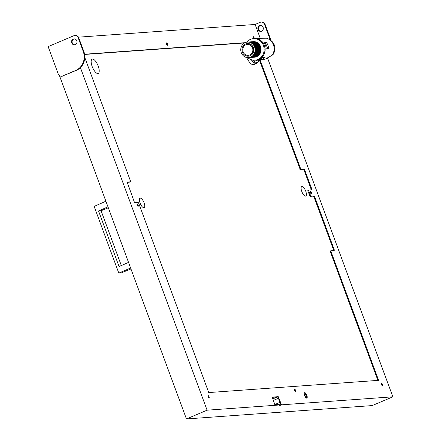 <?xml version="1.0" encoding="UTF-8"?>
<svg xmlns="http://www.w3.org/2000/svg" width="441" height="441" viewBox="0 0 441 441"><rect width="100%" height="100%" fill="white"/><g stroke="black" fill="none" stroke-linecap="round" stroke-linejoin="round"><path stroke-width="0.66" d="M304.841 394.971L305.376 396.327L304.841 394.971M166.417 43.72A0.915 0.342 -113 0 1 166.88 44.806M137.041 204.762A0.915 0.342 -113 0 1 137.498 205.853M310.326 192.293A0.915 0.342 -113 0 1 310.789 193.384M294.571 390.164A0.915 0.342 -113 0 1 295.035 391.255M253.062 37.485A0.915 0.342 -113 0 1 253.525 38.571M207.926 396.398A0.915 0.342 -113 0 1 208.389 397.49M381.217 383.929A0.915 0.342 -113 0 1 381.68 385.021M301.986 186.537A5.127 1.896 -113 0 1 305.619 190.87A5.127 1.896 -113 0 1 305.751 196.03A5.127 1.896 -113 0 1 305.514 196.085A5.127 1.896 -113 0 1 301.881 191.752A5.127 1.896 -113 0 1 301.749 186.593A5.127 1.896 -113 0 1 301.986 186.537M140.321 198.169A5.127 1.896 -113 0 1 143.959 202.502A5.127 1.896 -113 0 1 144.091 207.661A5.127 1.896 -113 0 1 143.854 207.717A5.127 1.896 -113 0 1 140.216 203.389A5.127 1.896 -113 0 1 140.089 198.224A5.127 1.896 -113 0 1 140.321 198.169M97.858 73.537A7.778 2.883 67 0 0 98.216 73.454A7.778 2.883 67 0 0 98.018 65.621A7.778 2.883 67 0 0 92.5 59.044A7.778 2.883 67 0 0 92.141 59.133A7.778 2.883 67 0 0 92.34 66.966A7.778 2.883 67 0 0 97.858 73.537M272.67 398.929L277.328 396.95L272.158 397.324L278.238 396.668L281.551 404.827L392.87 396.817L267.538 58.003M277.328 396.95A1.466 0.54 -113 0 1 278.398 398.273L273.238 400.467M274.754 404.557L279.914 402.368L278.398 398.273M279.914 402.368A1.466 0.54 67 0 0 280.983 403.691M306.727 398.118A2.927 1.086 67 0 0 306.859 398.085A2.927 1.086 67 0 0 306.787 395.136A2.927 1.086 67 0 0 304.709 392.661A2.927 1.086 67 0 0 304.577 392.694A2.927 1.086 67 0 0 304.648 395.643A2.927 1.086 67 0 0 306.727 398.118M304.318 392.959A2.927 1.086 -113 0 1 306.093 395.23A2.927 1.086 -113 0 1 306.489 398.08M261.083 31.372A2.966 2.734 85.9 0 1 260.659 25.49M261.612 31.212A2.966 2.734 -94.1 0 0 260.377 25.495A2.966 2.734 -94.1 0 0 257.93 29.095A2.966 2.734 -94.1 0 0 261.612 31.212M74.325 38.896A2.966 2.734 -94.1 0 0 74.749 44.784M73.234 39.1A2.966 2.734 85.9 0 1 76.916 41.217A2.966 2.734 85.9 0 1 74.468 44.817A2.966 2.734 85.9 0 1 73.234 39.1M294.527 389.855A1.279 0.474 -113 0 1 295.227 391.503M294.748 389.353A1.279 0.474 -113 0 1 295.657 390.434A1.279 0.474 -113 0 1 295.69 391.724A1.279 0.474 -113 0 1 295.63 391.74A1.279 0.474 -113 0 1 294.726 390.654A1.279 0.474 -113 0 1 294.693 389.364A1.279 0.474 -113 0 1 294.748 389.353M310.288 191.984A1.279 0.474 -113 0 1 310.982 193.627M310.508 191.482A1.279 0.474 -113 0 1 311.412 192.563A1.279 0.474 -113 0 1 311.445 193.853A1.279 0.474 -113 0 1 311.39 193.869A1.279 0.474 -113 0 1 310.481 192.783A1.279 0.474 -113 0 1 310.447 191.493A1.279 0.474 -113 0 1 310.508 191.482M166.373 43.405A1.279 0.474 -113 0 1 167.073 45.054M166.593 42.904A1.279 0.474 -113 0 1 167.503 43.99A1.279 0.474 -113 0 1 167.536 45.28A1.279 0.474 -113 0 1 167.475 45.291A1.279 0.474 -113 0 1 166.571 44.21A1.279 0.474 -113 0 1 166.538 42.92A1.279 0.474 -113 0 1 166.593 42.904M136.997 204.453A1.279 0.474 -113 0 1 137.691 206.101M137.217 203.951A1.279 0.474 -113 0 1 138.127 205.032A1.279 0.474 -113 0 1 138.16 206.322A1.279 0.474 -113 0 1 138.099 206.338A1.279 0.474 -113 0 1 137.19 205.252A1.279 0.474 -113 0 1 137.157 203.963A1.279 0.474 -113 0 1 137.217 203.951M253.018 37.171A1.279 0.474 -113 0 1 253.696 38.626M253.564 38.632A1.279 0.474 -113 0 1 253.057 37.446A1.279 0.474 -113 0 1 253.184 36.686A1.279 0.474 -113 0 1 253.239 36.669A1.279 0.474 -113 0 1 253.939 37.314A1.279 0.474 -113 0 1 254.347 38.576A10.799 9.95 85.9 0 1 254.413 38.571A10.799 9.95 85.9 0 1 264.876 47A10.799 9.95 85.9 0 1 258.906 59.403L258.834 59.408A10.799 9.95 85.9 0 1 255.89 60.119A10.799 9.95 85.9 0 1 255.852 60.125M207.882 396.09A1.279 0.474 -113 0 1 208.582 397.738M208.102 395.588A1.279 0.474 -113 0 1 209.012 396.668A1.279 0.474 -113 0 1 209.045 397.958A1.279 0.474 -113 0 1 208.99 397.975A1.279 0.474 -113 0 1 208.08 396.889A1.279 0.474 -113 0 1 208.047 395.599A1.279 0.474 -113 0 1 208.102 395.588M381.173 383.62A1.279 0.474 -113 0 1 381.873 385.269M381.393 383.119A1.279 0.474 -113 0 1 382.303 384.199A1.279 0.474 -113 0 1 382.336 385.489A1.279 0.474 -113 0 1 382.275 385.506A1.279 0.474 -113 0 1 381.366 384.42A1.279 0.474 -113 0 1 381.338 383.13A1.279 0.474 -113 0 1 381.393 383.119M311.285 189.85L311.186 189.376L311.815 189.112L311.815 189.806L308.485 190.054L310.789 196.184L310.166 196.449L307.862 191.014L307.862 190.319L308.457 190.077M62.616 75.99L76.326 70.373A14.641 13.495 -94.1 0 0 80.394 67.649A14.641 13.495 -94.1 0 0 83.807 51.421L78.757 37.783A3.66 3.374 -94.1 0 0 75.367 35.456L74.799 35.501A3.66 3.374 -94.1 0 0 73.801 35.743L48.13 46.63L58.223 73.906A3.66 3.374 -94.1 0 0 61.613 76.232A3.66 3.374 -94.1 0 0 62.616 75.99L75.764 70.411A14.641 13.495 -94.1 0 0 83.239 51.465L78.189 37.821A3.66 3.374 -94.1 0 0 74.799 35.501M63.179 75.951A3.66 3.374 85.9 0 1 62.181 76.188L61.613 76.232M392.87 396.817L372.21 405.582L186.438 418.95L59.414 75.549M186.438 418.95L207.099 410.185L80.394 67.649M281.49 404.832L281.242 404.149L274.831 404.612L275.085 405.296L281.49 404.832L279.616 405.632L281.551 404.827M275.085 405.296L273.15 406.095L275.024 405.301L207.099 410.185M129.935 182.094L130.53 181.846L130.53 181.152L84.771 57.457M333.738 250.543L333.639 250.075L334.267 249.804L334.234 250.51L330.971 250.742L330.943 251.447L378.621 380.34L208.736 392.567L138.601 202.976L138.066 202.314L134.803 202.546L134.268 201.884L127.173 182.116M377.915 380.39L330.315 251.712L330.315 251.017L330.91 250.769M78.47 37.171L255.13 24.459L260.196 38.158M275.024 405.301L272.251 397.104L278.238 396.668M310.166 196.449L314.053 195.953L310.789 196.184M314.053 195.953L314.587 196.614L313.964 196.879L333.639 250.075M334.267 249.804L314.587 196.614M130.497 181.852L127.234 182.089M84.556 54.232L245.075 42.683M260.058 59.822L300.949 169.587L300.327 169.851L304.213 169.355L300.949 169.587M304.213 169.355L304.748 170.017L304.125 170.281L311.186 189.376M311.815 189.112L304.748 170.017M304.125 170.281L303.59 169.62M300.327 169.851L259.407 60.02M244.573 42.942L84.595 54.452M127.107 182.32L129.875 182.116M313.964 196.879L313.424 196.217M278.773 397.33L278.15 397.595L280.592 404.199M278.15 397.595L277.61 396.933M255.13 24.459L260.135 22.331A3.66 3.374 85.9 0 1 261.133 22.089A3.66 3.374 85.9 0 1 264.528 24.415L269.572 38.053A14.641 13.495 85.9 0 1 270.063 39.635M261.133 22.089L261.7 22.05A3.66 3.374 85.9 0 1 265.096 24.371L270.14 38.014A14.641 13.495 85.9 0 1 270.757 40.12M107.973 206.835L98.519 210.947L119.081 266.529L128.535 262.417M130.608 268.023L118.794 273.1L94.126 206.405L105.901 201.228M130.949 268.938L121.209 272.929L118.794 273.1M121.336 265.548L101.072 210.759L108.321 207.761M101.072 210.759L98.519 210.947M251.265 59.695A10.248 3.798 67 0 0 256.508 63.438A10.248 3.798 67 0 0 257.29 62.71M246.635 57.512A10.248 3.798 67 0 0 253.751 64.606L256.508 63.438M256.976 60.042A10.799 9.95 -94.1 0 0 257.026 60.037A10.799 9.95 -94.1 0 0 259.97 59.326A10.799 9.95 -94.1 0 0 262.61 57.65L265.019 57.479A10.799 9.95 85.9 0 1 262.378 59.155A10.799 9.95 85.9 0 1 259.435 59.866L263.393 59.579L265.62 58.918L272.18 55.235L273.536 53.945M259.435 59.866A10.799 9.95 85.9 0 1 259.385 59.866L257.428 59.998M255.736 60.13A8.236 3.054 67 0 0 257.406 60.797A8.236 3.054 67 0 0 257.787 60.709L259.843 59.833M253.454 60.169A9.884 3.66 67 0 0 257.164 62.677A9.884 3.66 67 0 0 257.616 62.567A9.884 3.66 67 0 0 258.839 60.263M251.508 59.772A9.884 3.66 67 0 0 255.912 63.206A9.884 3.66 67 0 0 256.364 63.102L257.616 62.567M246.74 42.165A10.799 9.95 85.9 0 1 250.471 39.354A10.799 9.95 85.9 0 1 253.415 38.643A10.799 9.95 85.9 0 1 263.883 47.071A10.799 9.95 85.9 0 1 257.913 59.474A10.799 9.95 85.9 0 1 254.97 60.185A10.799 9.95 85.9 0 1 247.853 57.655M253.415 38.643L254.27 38.582A10.799 9.95 85.9 0 1 264.738 47.011A10.799 9.95 85.9 0 1 258.762 59.414A10.799 9.95 85.9 0 1 255.819 60.125L254.97 60.185M273.514 54.144C276.535 46.614 274.291 41.305 266.794 38.213L257.886 38.323A10.799 9.95 85.9 0 1 257.935 38.317L255.521 38.494A10.799 9.95 -94.1 0 0 255.471 38.494L254.413 38.571M257.483 38.361A10.799 9.95 85.9 0 1 257.886 38.323M265.945 42.011L266.32 42.292A10.799 9.95 85.9 0 1 268.591 48.433L268.47 48.83L266.342 48.984L266.177 48.604A10.799 9.95 -94.1 0 0 263.905 42.468L263.817 42.16L265.945 42.011L263.867 42.408M267.808 48.874L268.591 48.433L268.47 48.83M263.905 42.468L263.79 42.171M267.775 48.775L265.239 42.308M245.626 43.973A6.334 5.838 -94.1 0 0 242.12 51.25A6.334 5.838 -94.1 0 0 248.261 56.189A6.334 5.838 -94.1 0 0 249.986 55.775A6.334 5.838 -94.1 0 0 253.492 48.499A6.334 5.838 -94.1 0 0 247.351 43.56A6.334 5.838 -94.1 0 0 245.626 43.973M247.423 43.554A6.334 5.838 85.9 0 1 247.495 43.549A6.334 5.838 85.9 0 1 253.63 48.488A6.334 5.838 85.9 0 1 250.13 55.764A6.334 5.838 85.9 0 1 248.404 56.183A6.334 5.838 85.9 0 1 248.333 56.183M245.913 44.762A5.49 5.06 85.9 0 1 247.412 44.398A5.49 5.06 85.9 0 1 252.732 48.681A5.49 5.06 85.9 0 1 249.7 54.987A5.49 5.06 85.9 0 1 248.2 55.351A5.49 5.06 85.9 0 1 242.875 51.068A5.49 5.06 85.9 0 1 245.913 44.762M249.799 41.917A7.795 7.183 85.9 0 1 249.942 41.901L250.51 41.862A7.795 7.183 85.9 0 1 258.068 47.948A7.795 7.183 85.9 0 1 253.751 56.9A7.795 7.183 85.9 0 1 251.629 57.418L251.061 57.457A7.795 7.183 85.9 0 1 250.918 57.468M249.942 41.901A7.795 7.183 85.9 0 1 257.5 47.986A7.795 7.183 85.9 0 1 253.189 56.944A7.795 7.183 85.9 0 1 251.061 57.457M253.2 41.669A7.795 7.183 85.9 0 1 253.343 41.658A7.795 7.183 85.9 0 1 260.901 47.744A7.795 7.183 85.9 0 1 256.59 56.696A7.795 7.183 85.9 0 1 254.463 57.214A7.795 7.183 85.9 0 1 254.319 57.22M252.351 41.73A7.795 7.183 85.9 0 1 252.495 41.719L253.062 41.68A7.795 7.183 85.9 0 1 260.62 47.766A7.795 7.183 85.9 0 1 256.304 56.718A7.795 7.183 85.9 0 1 254.181 57.231L253.614 57.275A7.795 7.183 85.9 0 1 253.47 57.28M252.495 41.719A7.795 7.183 85.9 0 1 260.052 47.804A7.795 7.183 85.9 0 1 255.741 56.762A7.795 7.183 85.9 0 1 253.614 57.275M251.502 41.79A7.795 7.183 85.9 0 1 251.64 41.779L252.208 41.741A7.795 7.183 85.9 0 1 259.766 47.826A7.795 7.183 85.9 0 1 255.455 56.779A7.795 7.183 85.9 0 1 253.327 57.297L252.759 57.336A7.795 7.183 85.9 0 1 252.621 57.347M251.64 41.779A7.795 7.183 85.9 0 1 259.198 47.865A7.795 7.183 85.9 0 1 254.887 56.823A7.795 7.183 85.9 0 1 252.759 57.336M250.648 41.856A7.795 7.183 85.9 0 1 250.791 41.84L251.359 41.801A7.795 7.183 85.9 0 1 258.917 47.887A7.795 7.183 85.9 0 1 254.606 56.839A7.795 7.183 85.9 0 1 252.478 57.358L251.91 57.396A7.795 7.183 85.9 0 1 251.767 57.407M250.791 41.84A7.795 7.183 85.9 0 1 258.349 47.926A7.795 7.183 85.9 0 1 254.038 56.883A7.795 7.183 85.9 0 1 251.91 57.396M248.95 41.978A7.795 7.183 85.9 0 1 249.088 41.967L249.656 41.923A7.795 7.183 85.9 0 1 257.213 48.008A7.795 7.183 85.9 0 1 252.902 56.966A7.795 7.183 85.9 0 1 250.775 57.479L250.207 57.517A7.795 7.183 85.9 0 1 250.069 57.528M249.088 41.967A7.795 7.183 85.9 0 1 256.645 48.052A7.795 7.183 85.9 0 1 252.335 57.005A7.795 7.183 85.9 0 1 250.207 57.517M248.096 42.038A7.795 7.183 85.9 0 1 248.239 42.027L248.807 41.983A7.795 7.183 85.9 0 1 256.364 48.069A7.795 7.183 85.9 0 1 252.054 57.027A7.795 7.183 85.9 0 1 249.926 57.539L249.358 57.578A7.795 7.183 85.9 0 1 249.215 57.589M248.239 42.027A7.795 7.183 85.9 0 1 255.797 48.113A7.795 7.183 85.9 0 1 251.486 57.065A7.795 7.183 85.9 0 1 249.358 57.578M247.39 42.088L247.952 42.044A7.795 7.183 85.9 0 1 255.515 48.13A7.795 7.183 85.9 0 1 251.199 57.087A7.795 7.183 85.9 0 1 249.077 57.6L248.509 57.639A7.795 7.183 85.9 0 1 240.951 51.558A7.795 7.183 85.9 0 1 245.262 42.601A7.795 7.183 85.9 0 1 247.39 42.088A7.795 7.183 85.9 0 1 254.948 48.174A7.795 7.183 85.9 0 1 250.631 57.126A7.795 7.183 85.9 0 1 248.509 57.639M280.482 403.901L279.622 404.27M309.626 195.787L310.255 195.523M308.491 190.749L307.862 191.014M330.943 251.447L330.315 251.712M299.792 169.19L300.415 168.925M265.096 24.371L264.528 24.415M270.14 38.014L269.572 38.053M75.764 70.411L76.326 70.373M83.239 51.465L83.807 51.421M78.189 37.821L78.757 37.783M272.18 55.235A10.799 9.95 -94.1 0 0 265.835 38.069M265.51 42.639L266.32 42.292M259.28 59.585L259.385 59.866M308.485 190.054L307.862 190.319M130.53 181.846L129.908 182.111M330.937 250.753L330.315 251.017M255.89 60.119L257.026 60.037M255.03 57.17L254.463 57.214M253.911 41.619L253.343 41.658"/></g></svg>
